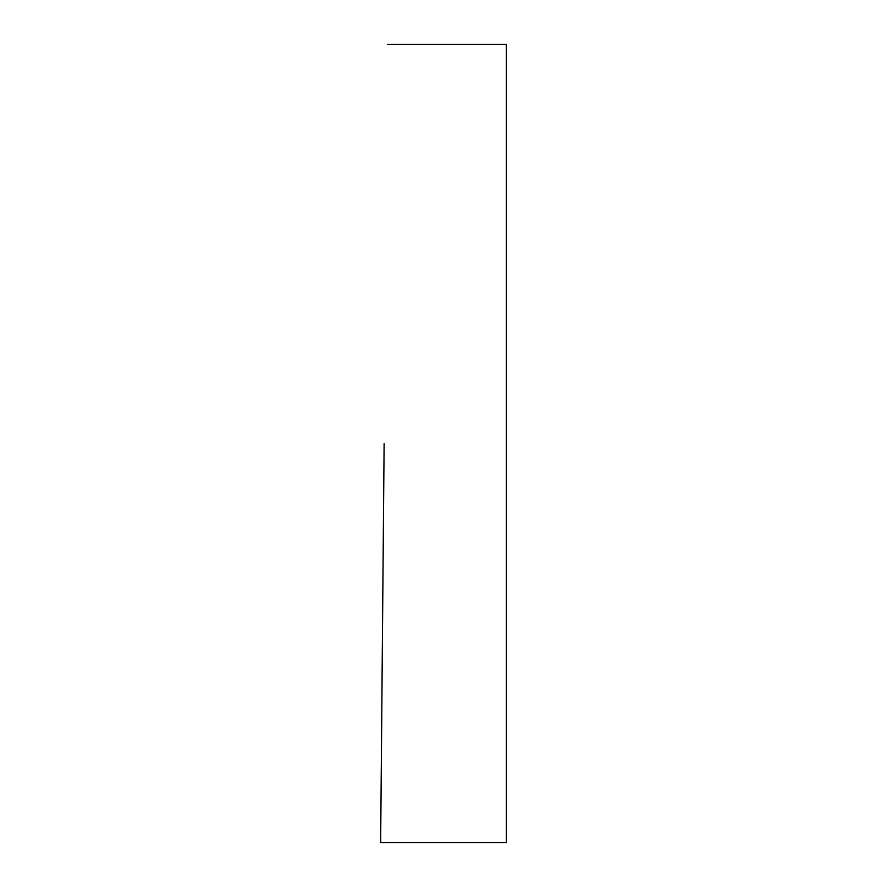 <?xml version="1.0" encoding="UTF-8"?>
<svg xmlns="http://www.w3.org/2000/svg" width="887" height="887" viewBox="0 0 887 887"><rect width="100%" height="100%" fill="white"/><g stroke="black" fill="none" stroke-linecap="round" stroke-linejoin="round"><path stroke-width="1.33" d="M387.608 44.35L506.355 44.35L506.355 842.65L380.645 842.65M384.126 443.5L380.645 842.65L384.126 443.5"/></g></svg>
